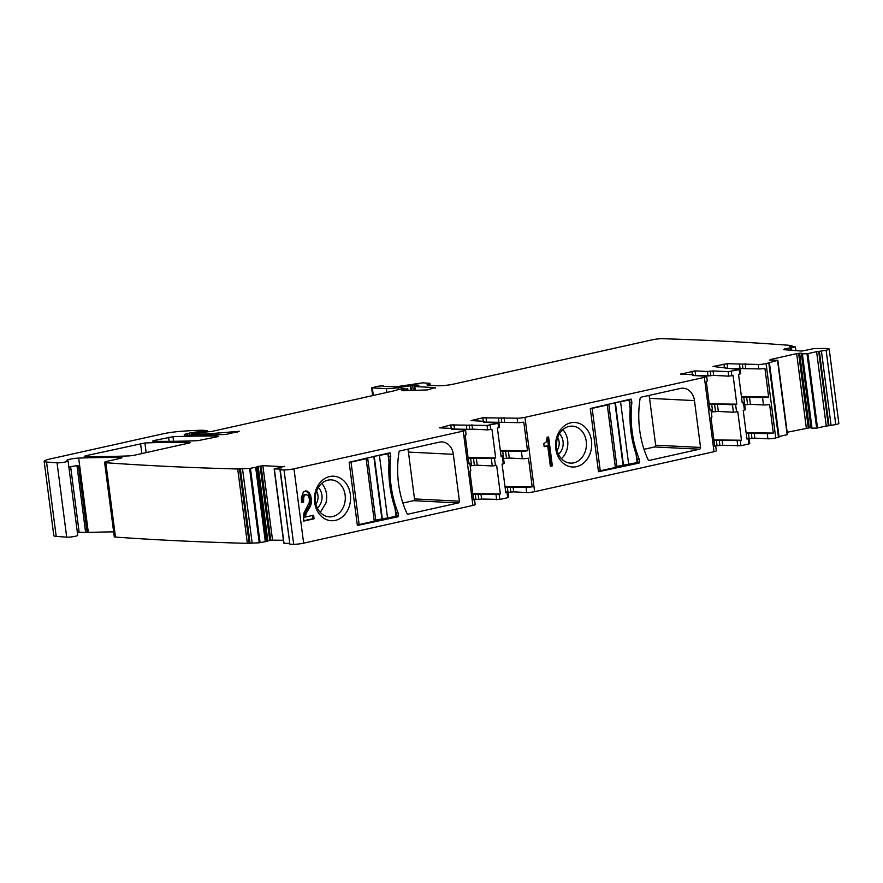 <?xml version="1.0" encoding="UTF-8"?>
<svg xmlns="http://www.w3.org/2000/svg" width="883" height="883" viewBox="0 0 883 883"><rect width="100%" height="100%" fill="white"/><g stroke="black" fill="none" stroke-linecap="round" stroke-linejoin="round"><path stroke-width="1.32" d="M557.063 450.396A10.585 8.576 92.9 0 0 558.696 446.919A10.585 8.576 92.9 0 0 557.714 437.46M558.442 454.27A12.77 10.342 92.9 0 0 562.581 447.725A12.77 10.342 92.9 0 0 559.469 433.741M562.846 429.657A18.521 15 -87.1 0 1 566.974 449.535A18.521 15 -87.1 0 1 561.4 458.674M585.561 450.462A18.521 15 -87.1 0 1 570.495 463.122A18.521 15 -87.1 0 1 559.546 456.257C556.378 450.981 555.617 445.153 557.283 438.796A18.521 15 -87.1 0 1 572.35 426.136A18.521 15 -87.1 0 1 583.299 433.001A18.521 15 -87.1 0 1 585.561 450.462M559.336 458.752A22.296 18.068 92.9 0 0 584.689 462.085A22.296 18.068 92.9 0 0 587.935 430.738A22.296 18.068 92.9 0 0 562.581 427.394A22.296 18.068 92.9 0 0 559.336 458.752M451.202 428.421L450.749 424.933L487.03 425.429L498.034 423.332L483.454 422.118L483.862 421.312L471.014 420.573L482.824 417.791L517.107 418.178A5.673 0.728 172.6 0 0 524.966 417.339L704.369 377.35C706.93 376.732 707.338 376.335 705.594 376.18L692.515 375.518M524.966 417.339L534.612 491.688L714.027 451.699A5.673 0.728 -7.4 0 0 716.334 450.805L715.649 445.606A5.673 0.728 -7.4 0 0 714.59 445.319M700.55 447.438L694.468 400.595A15.121 12.252 -87.1 0 0 683.122 388.2A15.121 12.252 -87.1 0 0 680.44 388.421L641.113 397.184A1.512 1.225 -87.1 0 0 640.109 398.421A90.717 73.477 -87.1 0 0 648.067 459.657A1.512 1.225 -87.1 0 0 649.325 460.385L699.535 449.193A1.512 1.225 -87.1 0 0 700.55 447.438L655.65 445.198A1.512 1.225 92.9 0 1 654.634 446.953L699.535 449.193M637.758 462.085L639.59 462.173L639.204 459.204A100.165 81.137 -87.1 0 1 631.864 402.692L631.477 399.723A0.751 0.607 -87.1 0 0 630.771 399.116L590.274 408.52L598.486 471.71L639.082 463.056L635.826 462.891M639.59 462.173A0.751 0.607 -87.1 0 1 639.082 463.056M548.597 436.93L547.107 437.262L546.478 441.743L543.773 443.707L544.16 446.643L547.703 445.849L550.363 466.29L552.35 465.838L548.597 436.93M534.612 491.688A5.673 0.728 172.6 0 1 526.754 492.526L513.685 491.875L507.979 492.416M500.385 451.047L521.4 451.268A5.673 0.728 172.6 0 0 527.515 450.76L523.796 422.129A5.673 0.728 172.6 0 1 517.681 422.648L484.381 422.074M505.076 487.107L526.08 487.328A5.673 0.728 172.6 0 0 532.195 486.82L528.476 458.189A5.673 0.728 172.6 0 1 522.361 458.707L509.281 458.045L503.575 458.586M715.649 445.606A5.673 0.728 -7.4 0 1 714.7 446.147L710.981 417.516A5.673 0.728 -7.4 0 0 711.941 416.975L710.97 409.546A5.673 0.728 -7.4 0 1 710.02 410.087L706.301 381.456A5.673 0.728 -7.4 0 0 707.25 380.915L706.676 376.456L705.594 376.18M692.769 375.54L692.912 374.712L680.506 374.094M695.02 370.86L695.605 375.319L708.023 375.937L707.438 371.478L695.02 370.86L681.058 374.127M707.438 371.478L713.089 370.937L728.155 371.688L739.159 369.602L739.744 374.061L738.53 374.326L742.25 402.957L743.464 402.681L744.424 410.12L743.221 410.385L746.93 439.017L748.144 438.741L748.817 443.95L749.744 443.586L749.071 438.387L748.144 438.741M769.402 360.076L777.835 360.264L766.091 363.597A5.673 0.728 172.6 0 1 758.232 364.447L727.095 363.708L713.056 366.478L739.159 369.602M770.682 360.165L770.583 359.458L769.866 360.154M770.583 359.458L796.665 353.641L801.322 353.145L801.554 353.73M812.029 428.244L802.371 353.895L807.879 353.619L816.598 351.677L826.256 426.025L816.654 428.089L811.179 428.2L801.455 353.829L801.963 353.343M802.371 353.895L801.455 353.829M816.598 351.677L818.696 351.456L828.353 425.805L835.782 424.568A7.561 0.971 172.6 0 0 838.85 423.376L829.192 349.028A7.561 0.971 172.6 0 1 826.124 350.22L835.782 424.568M826.124 350.22L818.696 351.456M784.755 349.767L784.645 348.917L783.519 349.657L801.863 351.07L813.949 348.575L825.373 348.41A1814.278 232.074 172.6 0 1 828.188 348.686A7.561 0.971 172.6 0 1 829.192 349.028M784.645 348.917L795.219 346.953L795.704 350.717M283.421 540.264L270.739 540.153L266.523 541.445L256.876 467.096L249.58 468.443L237.704 468.994A1814.278 232.074 172.6 0 1 105.828 462.736A7.561 0.971 172.6 0 1 104.613 462.372A7.561 0.971 172.6 0 1 107.682 461.18L120.441 458.332L121.975 457.736L120.982 457.549A275.165 35.199 172.6 0 0 78.675 458.1A7.561 0.971 172.6 0 0 70.828 459.028A7.561 0.971 172.6 0 0 66.821 460.418A7.561 0.971 172.6 0 0 67.527 460.727A6.049 0.773 172.6 0 1 68.079 460.97A6.049 0.773 172.6 0 1 63.83 462.273A6.049 0.773 172.6 0 1 57.042 462.813L46.545 462.041A15.121 1.932 172.6 0 1 44.15 461.323A15.121 1.932 172.6 0 1 50.287 458.928L162.174 433.995A18.896 2.417 172.6 0 1 179.326 431.467A71.81 9.183 172.6 0 1 202.88 430.231L206.688 430.639L199.15 431.787A9.073 1.159 172.6 0 0 189.492 433.1L187.317 433.586A7.561 0.971 172.6 0 0 184.249 434.778A7.561 0.971 172.6 0 0 186.368 435.176A264.58 33.841 172.6 0 0 225.717 434.469L239.392 431.301L215.397 433.255A41.578 5.32 172.6 0 1 194.392 433.983L191.302 433.774L192.814 433.332L211.843 431.434L392.924 391.092A7.561 0.971 172.6 0 0 394.337 390.739L398.553 389.513A7.561 0.971 172.6 0 1 401.677 388.818L406.765 388.939A12.097 1.545 172.6 0 0 401.522 390.374L403.553 390.75A26.457 3.389 172.6 0 1 412.471 390.407L427.438 389.922L435.209 387.582L414.8 386.566L418.906 385.198L415.529 384.977L398.078 387.67A11.336 1.446 172.6 0 1 386.346 388.608L372.339 387.913L375.948 386.588A5.673 0.728 172.6 0 1 383.873 386.235A5.673 0.728 172.6 0 1 383.774 386.401L395.948 386.798L422.78 382.836L429.9 383.343L427.019 384.822L427.504 385.22L438.045 385.75A11.336 1.446 172.6 0 0 453.763 384.061L652.195 339.834A7.561 0.971 172.6 0 1 662.416 338.697A1814.278 232.074 172.6 0 1 791.841 345.507L789.479 346.268L795.219 346.953M256.876 467.096L262.88 465.683L284.238 466.677M293.984 468.807L303.642 543.155L472.902 505.44L463.244 431.092L293.984 468.807A7.561 0.971 172.6 0 1 284.017 469.955A1814.289 232.074 172.6 0 1 280.253 469.899L281.456 469.105L274.149 468.917L284.812 466.29M463.244 431.092C465.805 430.462 466.202 430.076 464.458 429.911L451.379 429.259M472.902 505.44A5.673 0.728 -7.4 0 0 475.197 504.546L474.524 499.337A5.673 0.728 -7.4 0 1 473.564 499.877L469.855 471.257A5.673 0.728 -7.4 0 0 470.805 470.716L469.844 463.277A5.673 0.728 -7.4 0 1 468.884 463.818L465.164 435.198A5.673 0.728 -7.4 0 0 466.125 434.657L465.54 430.198L464.458 429.911M451.632 429.27L451.787 428.454L439.37 427.836M450.749 424.933L439.922 427.858M154.072 440.518L172.969 436.71A264.58 33.841 172.6 0 1 217.317 436.081L218.3 436.279L216.765 436.875L197.947 440.661A264.58 33.841 172.6 0 1 153.521 441.312L152.527 441.114L154.072 440.518L154.172 441.312M133.984 455.319L129.635 455.882A264.58 33.841 172.6 0 1 85.232 456.533L84.238 456.334L85.772 455.738L144.889 442.968A264.58 33.841 172.6 0 1 189.26 442.328L190.242 442.526L188.708 443.123L133.984 455.319M710.97 409.546A5.673 0.728 -7.4 0 0 709.91 409.259M655.65 445.198L649.568 398.354A15.121 12.252 92.9 0 0 648.939 395.441M644.027 449.315L654.634 446.953M637.371 459.105L639.204 459.204M630.032 402.604L631.864 402.692M547.703 445.849L544.116 446.29M552.35 465.838L551.025 465.771L547.317 437.217M550.308 465.937L551.025 465.771M303.642 543.155A7.561 0.971 172.6 0 1 293.675 544.303A1814.278 232.074 172.6 0 1 289.9 544.248L279.966 469.822M280.253 469.899L289.9 544.248M289.525 543.42L283.807 543.266L274.271 468.961M266.523 541.445L259.238 542.791L247.361 543.343A1814.278 232.074 172.6 0 1 115.485 537.085A7.561 0.971 172.6 0 1 114.271 536.721L104.613 462.372M237.704 468.994L247.361 543.343M68.896 467.195A7.561 0.971 172.6 0 1 72.947 466.257A7.561 0.971 172.6 0 1 76.181 465.805A7.561 0.971 172.6 0 1 78.41 465.595L87.108 532.515A7.561 0.971 172.6 0 1 88.322 532.449A275.165 35.199 172.6 0 1 113.642 531.864M87.108 532.515L79.139 532.217L70.629 466.71M77.34 532.261A4.536 0.585 172.6 0 1 79.139 532.217M68.079 460.97L77.737 535.319A6.049 0.773 172.6 0 1 73.488 536.621A6.049 0.773 172.6 0 1 66.7 537.162L56.203 536.389A15.121 1.932 172.6 0 1 53.808 535.672L44.15 461.323M791.852 345.595L791.974 346.533L791.885 345.54M826.256 426.025L828.353 425.805M801.455 353.84L811.179 428.2L801.466 353.84M787.183 432.262L811.024 427.493M777.802 360.297L787.493 434.613L779.016 436.555M778.795 437.03L775.749 437.946A5.673 0.728 172.6 0 1 767.89 438.796L754.81 438.145L749.104 438.685M741.521 397.306L762.526 397.527A5.673 0.728 172.6 0 0 768.64 397.019L764.921 368.399A5.673 0.728 172.6 0 1 758.817 368.906L725.506 368.332M746.201 433.365L767.217 433.586A5.673 0.728 172.6 0 0 773.331 433.078L769.612 404.458A5.673 0.728 172.6 0 1 763.497 404.966L750.418 404.315L744.711 404.856M746.83 438.189L749.071 438.387M713.089 370.937L713.663 375.396L728.74 376.147L733.089 375.54L736.808 404.171L732.449 404.778L717.382 404.028L718.343 411.456L733.42 412.206L732.449 404.778M735.594 404.436L736.565 411.875L737.769 411.599L741.488 440.231L740.274 440.496L740.958 445.705L748.817 443.95M713.972 440.507L740.274 440.496M722.062 440.087L722.736 445.286L740.958 445.705M722.736 445.286L719.921 445.562L719.248 440.352M715.672 445.76L719.921 445.562M505.694 491.919L507.935 492.129L507.019 492.482L507.692 497.692L508.608 497.328L507.935 492.129M471.952 424.679L472.537 429.138L487.604 429.889L491.952 429.281L495.672 457.902L494.469 458.178L495.429 465.606L496.643 465.341L500.363 493.961L499.149 494.237L499.822 499.436L507.692 497.692M501.014 455.86L503.255 456.07L504.215 463.498L502.085 464.127L505.804 492.747L507.019 492.482M498.95 422.979L499.535 427.438L497.405 428.067L501.125 456.688L502.328 456.423L503.299 463.862M472.835 494.237L499.149 494.237M480.937 493.818L481.61 499.027L499.822 499.436M481.61 499.027L478.785 499.292L478.111 494.094M474.546 499.502L478.785 499.292M474.524 499.337A5.673 0.728 -7.4 0 0 473.465 499.061M469.844 463.277A5.673 0.728 -7.4 0 0 468.785 463.001M303.851 513.31L303.664 521.102L314.083 518.785L313.62 515.219L305.397 517.052L306.136 513.277L310.551 506.114L311.589 501.29L310.617 495.043L307.427 491.147L305.319 490.981L303.31 492.151L301.346 497.824L301.6 502.537L303.586 502.096L303.719 496.699L305.673 494.436L308.079 495.396L309.359 498.851L309.249 502.493L303.851 513.31M346.809 484.469A22.296 18.068 -87.1 0 1 343.564 515.815A22.296 18.068 -87.1 0 1 318.211 512.482A22.296 18.068 -87.1 0 1 321.445 481.136A22.296 18.068 -87.1 0 1 346.809 484.469M406.931 513.398A90.717 73.477 -87.1 0 1 398.984 452.151A1.512 1.225 -87.1 0 1 399.988 450.926L439.304 442.162A15.121 12.252 -87.1 0 1 441.997 441.93A15.121 12.252 -87.1 0 1 453.343 454.337L459.425 501.18A1.512 1.225 -87.1 0 1 458.409 502.935L408.2 514.127A1.512 1.225 -87.1 0 1 406.931 513.398M396.622 515.815L398.454 515.915L398.067 512.935A100.165 81.137 -87.1 0 1 390.728 456.434L390.341 453.454A0.751 0.607 -87.1 0 0 389.646 452.847L349.149 462.25L357.361 525.451L397.946 516.787L394.701 516.632M398.454 515.915A0.751 0.607 -87.1 0 1 397.946 516.787M527.515 450.76L500.308 450.462M503.255 456.07L502.328 456.423M532.195 486.82L504.999 486.522M472.537 429.138L469.712 429.403L469.127 424.944M453.895 424.602L454.469 429.061L469.712 429.403M454.469 429.061L452.306 429.215M740.086 369.237L740.66 373.708L739.744 374.061M713.663 375.396L710.837 375.672L710.263 371.213M708.023 375.937L710.837 375.672M695.605 375.319L693.431 375.485M713.894 439.933L741.488 440.231M736.565 411.875L733.42 412.206M711.279 411.931L718.343 411.456M709.281 404.447L717.382 404.028M709.215 403.873L736.808 404.171M768.64 397.019L741.444 396.721M742.139 402.129L744.38 402.328L743.464 402.681M744.38 402.328L745.351 409.767L744.424 410.12M773.331 433.078L746.124 432.78M472.758 493.663L500.363 493.961M495.429 465.606L492.284 465.948L491.323 458.52L494.469 458.178M470.153 465.672L477.217 465.198L492.284 465.948M468.156 458.178L491.323 458.52M468.078 457.604L495.672 457.902M314.083 518.785L312.759 518.718L312.339 515.506M303.631 520.749L312.759 518.718M305.397 517.052L304.061 516.985L304.812 513.211L309.216 506.047L310.253 501.224L309.293 494.966L307.924 492.46L305.264 491.014M305.595 515.098L304.26 515.032M306.136 513.277L304.812 513.211M308.2 509.745L306.876 509.679M309.337 508.222L308.001 508.155M310.551 506.114L309.216 506.047M311.313 503.818L309.977 503.751M311.589 501.29L310.253 501.224M311.445 498.431L310.11 498.365M310.617 495.043L309.293 494.966M309.26 492.526L307.924 492.46M307.427 491.147L306.103 491.08M303.586 502.096L302.262 502.03L302.394 496.632L303.156 495.098L305.673 494.436M301.544 502.184L302.262 502.03M303.542 501.765L302.218 501.699M303.377 498.906L302.041 498.84M303.719 496.699L302.394 496.632M304.492 495.164L303.156 495.098M342.174 486.732A18.521 15 92.9 0 0 331.213 479.866A18.521 15 92.9 0 0 316.147 492.537A18.521 15 92.9 0 0 318.421 509.999A18.521 15 92.9 0 0 329.37 516.864A18.521 15 92.9 0 0 344.436 504.204A18.521 15 92.9 0 0 342.174 486.732M402.891 503.056L413.498 500.683A1.512 1.225 92.9 0 0 414.513 498.928L459.425 501.18M407.803 449.182A15.121 12.252 92.9 0 1 408.432 452.085L414.513 498.928M396.235 512.846L398.067 512.935M388.895 456.334L390.728 456.434M321.721 483.398A18.521 15 -87.1 0 1 325.838 503.266L320.264 512.405M318.344 487.482A12.77 10.342 -87.1 0 1 321.445 501.456A12.77 10.342 -87.1 0 1 317.317 508.001M315.926 504.138A10.585 8.576 92.9 0 0 317.571 500.661A10.585 8.576 92.9 0 0 316.578 491.191M616.864 466.39L637.173 462.593L636.069 454.061A100.165 81.137 92.9 0 1 630.175 408.663L629.06 400.131L629.678 399.9L627.912 399.745M615.208 402.582L629.06 400.131M608.817 404.392L616.93 466.842L615.396 467.449L607.283 404.988L608.817 404.392L607.945 404.193M590.285 408.586L592.151 408.365L600.263 470.816L615.396 467.449M600.263 470.816L598.398 471.047M592.151 408.365L607.283 404.988M623.023 465.021L614.921 402.648M636.069 454.061L637.791 462.35M630.175 408.663L629.678 399.9M375.739 520.131L396.048 516.323L394.944 507.802A100.165 81.137 92.9 0 1 389.039 462.394L387.935 453.873L388.553 453.63L386.787 453.487M374.072 456.312L387.935 453.873M367.681 458.134L375.794 520.584L374.26 521.18L366.147 458.73L367.681 458.134L366.82 457.935M349.16 462.328L351.026 462.096L359.138 524.557L374.26 521.18M359.138 524.557L357.273 524.778M351.026 462.096L366.147 458.73M381.897 518.751L373.796 456.379M394.944 507.802L396.655 516.091M389.039 462.394L388.553 453.63M704.369 377.35L714.027 451.699M526.08 487.328L526.754 492.526M517.107 418.178L517.681 422.648M521.4 451.268L522.361 458.707M649.568 398.354L694.468 400.595M628.674 399.58L631.477 399.723M284.017 469.955L293.675 544.303M274.337 468.961L283.995 543.31M272.538 540.032L262.88 465.683M270.739 540.153L261.081 465.805M269.734 540.264L260.077 465.915M267.836 540.595L258.178 466.246M267.637 540.639L257.979 466.29M266.743 540.992L257.085 466.643M266.401 541.489L256.743 467.14M265.43 541.721L255.772 467.372M265.33 541.743L255.673 467.394M250.441 468.354L260.088 542.703M249.58 468.443L259.238 542.791M242.45 468.299L252.108 542.648M240.342 468.542L249.999 542.89M239.492 468.752L249.149 543.1M105.828 462.736L115.485 537.085M120.982 457.549L121.07 458.178M78.675 458.1L88.322 532.449M76.964 465.716L85.64 532.548M57.042 462.813L66.7 537.162M46.545 462.041L56.203 536.389M206.688 430.639L206.832 431.721M200.86 431.842L200.949 432.504M199.757 431.787L199.878 432.725M199.15 431.787L199.282 432.836M189.492 433.1L189.757 435.187M187.317 433.586L187.527 435.187M237.218 431.346L237.339 432.284M215.397 433.255L215.595 434.811M194.392 433.983L194.547 435.176M191.6 433.84L191.766 435.187M406.765 388.939L406.975 390.54M435.209 387.582L435.286 388.145M414.8 386.566L415.297 390.429M417.052 385.109L417.129 385.728M416.114 385.065L416.235 385.937M415.529 384.977L415.661 386.07M412.604 385.22L413.288 390.418M410.794 385.617L411.412 390.407M410.131 385.75L410.738 390.418M398.078 387.67L398.332 389.58M386.346 388.608L386.842 392.449M372.339 387.913L373.321 395.463M791.157 345.805L791.245 346.478M795.307 346.92L795.804 350.728M791.808 350.385L791.488 347.99M791.709 350.374L791.4 348.012M790.572 350.275L790.307 348.233M790.274 350.253L790.02 348.277M787.029 349.966L786.852 348.575M784.987 349.789L784.866 348.873M821.455 351.257L831.113 425.606M819.358 351.489L829.016 425.838M807.879 353.619L817.526 427.968M806.996 353.741L816.654 428.089M811.941 428.244L802.283 353.895M810.98 427.493L801.322 353.145M809.27 427.582L799.612 353.222M808.276 427.681L798.618 353.332M806.322 427.99L796.665 353.641M777.526 360.385L787.183 434.734M768.817 362.99L778.475 437.339M766.091 363.597L775.749 437.946M767.217 433.586L767.89 438.796M758.232 364.447L758.817 368.906M762.526 397.527L763.497 404.966M754.137 432.935L754.81 438.145M751.312 433.211L751.985 438.409M748.486 433.476L749.17 438.685M731.301 371.357L731.875 375.816M737.813 446.036L737.139 440.838M717.095 445.827L716.422 440.628M513.001 486.676L513.685 491.875M510.186 486.941L510.86 492.151M507.361 487.217L508.034 492.416M490.164 425.087L490.749 429.546M498.034 423.332L498.619 427.802M496.676 499.778L496.003 494.579M475.97 499.568L475.286 494.359M172.969 436.71L173.565 441.301M217.317 436.081L217.395 436.71M168.62 437.273L169.15 441.345M189.26 442.328L189.348 442.968M144.889 442.968L146.148 452.615M140.54 443.531L141.854 453.564M85.772 455.738L85.883 456.533M504.027 417.527L504.601 421.986M508.321 450.617L509.281 458.045M501.202 417.802L501.776 422.262M498.376 418.067L498.961 422.538M485.97 417.449L486.544 421.908M482.824 417.791L483.277 421.279M487.604 429.889L487.03 425.429M466.886 429.679L466.312 425.22M429.668 383.553L429.9 385.341M745.153 363.796L745.738 368.255M742.327 364.061L742.912 368.52M739.513 364.337L740.086 368.796M727.095 363.708L727.669 368.178M723.95 364.05L724.402 367.538M728.74 376.147L728.155 371.688M692.338 374.69L691.886 371.202M749.446 396.875L750.418 404.315M413.498 500.683L458.409 502.935M408.432 452.085L453.343 454.337M387.538 453.321L390.341 453.454M505.495 450.882L506.467 458.321M502.681 451.158L503.641 458.597M715.528 411.732L714.557 404.293M712.702 411.997L711.742 404.569M746.632 397.151L747.592 404.58M743.806 397.416L744.777 404.856M476.246 457.758L477.217 465.198M474.392 465.462L473.431 458.034M471.577 465.738L470.606 458.299M628.707 464.48L620.594 402.019M623.464 465.043L615.352 402.593M387.571 518.211L379.458 455.76M382.339 518.774L374.226 456.323M274.149 468.917L283.807 543.266M207.019 430.474L207.185 431.743M191.302 433.774L191.49 435.187M407.725 388.597L407.968 390.496M414.436 386.467L414.955 390.429M371.622 387.725L372.648 395.606M795.406 346.864L795.903 350.739M777.835 360.264L787.493 434.613M769.424 362.758L779.082 437.107M484.292 421.423L484.392 422.162M452.317 429.304L452.217 428.564M429.9 383.343L430.153 385.352M725.418 367.681L725.517 368.421M693.442 375.573L693.354 374.834"/></g></svg>
